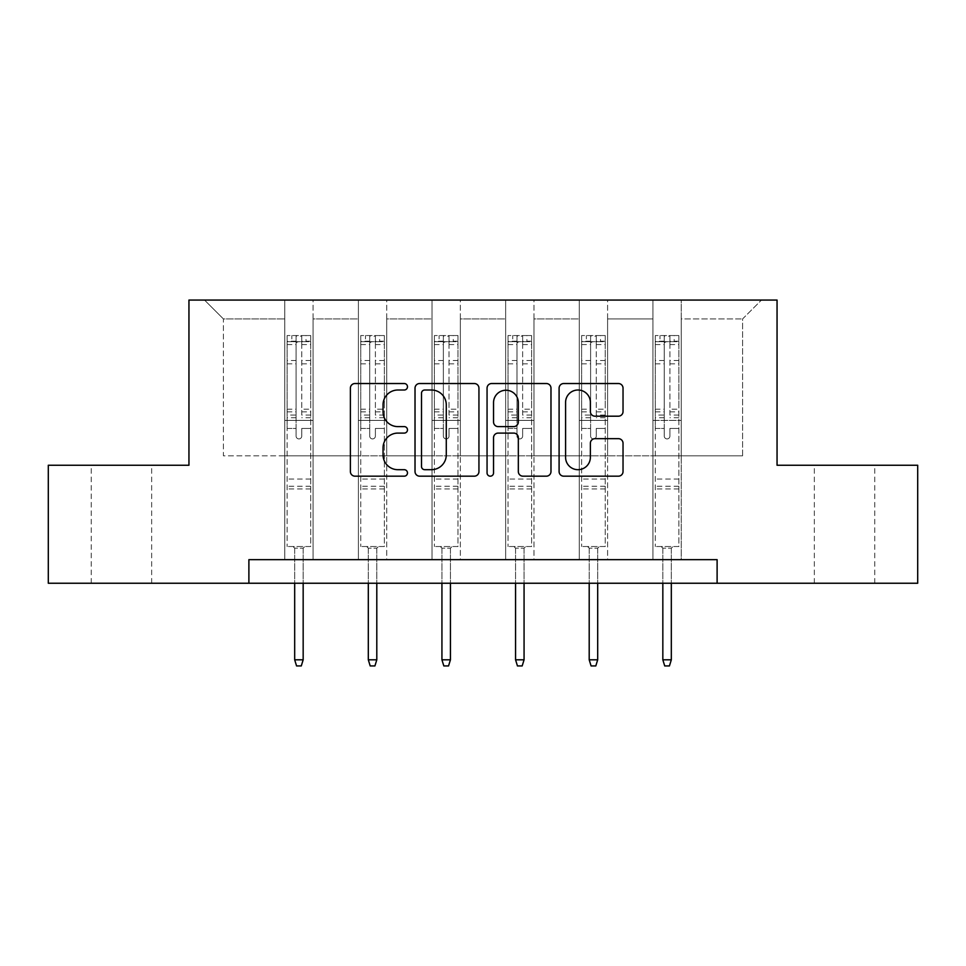 <?xml version="1.0" encoding="UTF-8"?>
<svg xmlns="http://www.w3.org/2000/svg" width="966" height="966" viewBox="0 0 966 966"><rect width="100%" height="100%" fill="white"/><g stroke="black" fill="none" stroke-linecap="round" stroke-linejoin="round"><path stroke-width="0.72" stroke-dasharray="4.83 3.62" d="M407.483 386.774A3.248 3.248 0 0 0 404.247 383.526L355.017 383.526A4.637 4.637 0 0 0 350.38 388.163L350.38 471.553A4.637 4.637 0 0 0 355.017 476.178L404.247 476.178A3.248 3.248 0 0 0 407.483 472.942A3.248 3.248 0 0 0 404.247 469.693L397.871 469.693A14.828 14.828 0 0 1 383.043 454.877L383.043 447.922A14.828 14.828 0 0 1 397.871 433.094L404.247 433.094A3.248 3.248 0 0 0 407.483 429.858A3.248 3.248 0 0 0 404.247 426.61L397.871 426.61A14.828 14.828 0 0 1 383.043 411.782L383.043 404.839A14.828 14.828 0 0 1 397.871 390.01L404.247 390.01A3.248 3.248 0 0 0 407.483 386.774M844.538 465.25L874.749 465.25L844.538 465.25M844.538 583.247L874.749 583.247L844.538 583.247M121.462 465.25L91.251 465.25L121.462 465.25M121.462 583.247L91.251 583.247L121.462 583.247M717.11 583.247L717.11 559.652L717.11 583.247L917.7 583.247L917.7 465.25L777.05 465.25L777.05 300.064L188.95 300.064L188.95 465.25L48.3 465.25L48.3 583.247L248.89 583.247L248.89 559.652L717.11 559.652L248.89 559.652L717.11 559.652L717.11 583.247L248.89 583.247L248.89 559.652L248.89 583.247M652.919 300.064L761.474 300.064L681.235 300.064L681.235 455.819L742.588 455.819L681.235 455.819L681.235 318.937L742.588 318.937L681.235 318.937L681.235 300.064L681.235 559.652L652.919 559.652L681.235 559.652L652.919 559.652L681.235 559.652L681.235 300.064L607.602 300.064L652.919 300.064L652.919 455.819L607.602 455.819L652.919 455.819L652.919 318.937L607.602 318.937L607.602 455.819L607.602 318.937L652.919 318.937L652.919 300.064L652.919 559.652L652.919 420.415L652.919 455.819L681.235 455.819L652.919 455.819L652.919 420.415L681.235 420.415L652.919 420.415L652.919 559.652L652.919 300.064M579.286 300.064L607.602 300.064L607.602 559.652L579.286 559.652L607.602 559.652L579.286 559.652L607.602 559.652L607.602 300.064L533.969 300.064L579.286 300.064L579.286 455.819L533.969 455.819L579.286 455.819L579.286 318.937L533.969 318.937L533.969 455.819L533.969 318.937L579.286 318.937L579.286 300.064L579.286 559.652L579.286 420.415L579.286 455.819L607.602 455.819L579.286 455.819L579.286 420.415L607.602 420.415L579.286 420.415L579.286 559.652L579.286 300.064M505.653 300.064L533.969 300.064L533.969 559.652L505.653 559.652L533.969 559.652L505.653 559.652L533.969 559.652L533.969 300.064L460.347 300.064L505.653 300.064L505.653 455.819L460.347 455.819L505.653 455.819L505.653 318.937L460.347 318.937L460.347 455.819L460.347 318.937L505.653 318.937L505.653 300.064L505.653 559.652L505.653 420.415L505.653 455.819L533.969 455.819L505.653 455.819L505.653 420.415L533.969 420.415L505.653 420.415L505.653 559.652L505.653 300.064M432.031 300.064L460.347 300.064L460.347 559.652L432.031 559.652L460.347 559.652L432.031 559.652L460.347 559.652L460.347 300.064L386.714 300.064L432.031 300.064L432.031 455.819L386.714 455.819L432.031 455.819L432.031 318.937L386.714 318.937L386.714 455.819L386.714 318.937L432.031 318.937L432.031 300.064L432.031 559.652L432.031 420.415L432.031 455.819L460.347 455.819L432.031 455.819L432.031 420.415L460.347 420.415L432.031 420.415L432.031 559.652L432.031 300.064M358.398 300.064L386.714 300.064L386.714 559.652L358.398 559.652L386.714 559.652L358.398 559.652L386.714 559.652L386.714 300.064L313.081 300.064L358.398 300.064L358.398 455.819L313.081 455.819L358.398 455.819L358.398 318.937L313.081 318.937L313.081 455.819L313.081 318.937L358.398 318.937L358.398 300.064L358.398 559.652L358.398 420.415L358.398 455.819L386.714 455.819L358.398 455.819L358.398 420.415L386.714 420.415L358.398 420.415L358.398 559.652L358.398 300.064M284.765 300.064L313.081 300.064L313.081 559.652L284.765 559.652L313.081 559.652L284.765 559.652L313.081 559.652L313.081 300.064L204.526 300.064L284.765 300.064L284.765 455.819L223.412 455.819L223.412 318.937L284.765 318.937L223.412 318.937L204.526 300.064L223.412 318.937L223.412 455.819L284.765 455.819L284.765 300.064L284.765 559.652L284.765 300.064M742.588 455.819L742.588 318.937L761.474 300.064L742.588 318.937L742.588 455.819M284.765 455.819L313.081 455.819L313.081 420.415L313.081 559.652L313.081 420.415L313.081 455.819L284.765 455.819L284.765 420.415L313.081 420.415L284.765 420.415L284.765 559.652L284.765 455.819M284.765 420.415L313.081 420.415L284.765 420.415M358.398 420.415L386.714 420.415L358.398 420.415M432.031 420.415L460.347 420.415L432.031 420.415M505.653 420.415L533.969 420.415L505.653 420.415M579.286 420.415L607.602 420.415L579.286 420.415M652.919 420.415L681.235 420.415L652.919 420.415M478.943 471.553L478.943 388.163A4.637 4.637 0 0 0 474.318 383.526L419.642 383.526A4.637 4.637 0 0 0 415.018 388.163L415.018 471.553A4.637 4.637 0 0 0 419.642 476.178L474.318 476.178A4.637 4.637 0 0 0 478.943 471.553M424.738 390.01A3.248 3.248 0 0 0 421.502 393.259L421.502 466.457A3.248 3.248 0 0 0 424.738 469.693L431.464 469.693A14.828 14.828 0 0 0 446.28 454.877L446.28 404.839A14.828 14.828 0 0 0 431.464 390.01L424.738 390.01M491.682 383.526L546.358 383.526A4.637 4.637 0 0 1 550.982 388.163L550.982 471.553A4.637 4.637 0 0 1 546.358 476.178L522.956 476.178A4.637 4.637 0 0 1 518.331 471.553L518.331 437.731A4.637 4.637 0 0 0 513.695 433.094L498.178 433.094A4.637 4.637 0 0 0 493.541 437.731L493.541 472.942A3.248 3.248 0 0 1 490.293 476.178A3.248 3.248 0 0 1 487.057 472.942L487.057 388.163A4.637 4.637 0 0 1 491.682 383.526M518.331 402.641A12.389 12.389 0 0 0 505.93 390.24A12.389 12.389 0 0 0 493.541 402.641L493.541 421.973A4.637 4.637 0 0 0 498.178 426.61L513.695 426.61A4.637 4.637 0 0 0 518.331 421.973L518.331 402.641M594.996 416.189L618.397 416.189A4.637 4.637 0 0 0 623.034 411.552L623.034 388.163A4.637 4.637 0 0 0 618.397 383.526L563.733 383.526A4.637 4.637 0 0 0 559.097 388.163L559.097 471.553A4.637 4.637 0 0 0 563.733 476.178L618.397 476.178A4.637 4.637 0 0 0 623.034 471.553L623.034 443.285A4.637 4.637 0 0 0 618.397 438.661L594.996 438.661A4.637 4.637 0 0 0 590.371 443.285L590.371 457.304A12.389 12.389 0 0 1 577.97 469.693A12.389 12.389 0 0 1 565.581 457.304L565.581 402.399A12.389 12.389 0 0 1 577.97 390.01A12.389 12.389 0 0 1 590.371 402.399L590.371 411.552A4.637 4.637 0 0 0 594.996 416.189M296.091 436.089A2.838 2.838 0 0 0 298.929 438.914A2.838 2.838 0 0 1 296.091 436.089L296.091 428.433L296.091 436.089M310.605 335.552L306.005 335.552L306.005 341.686L310.726 341.686L310.726 335.552L287.131 335.552L287.131 546.527L287.131 428.433L296.091 428.433L296.091 415.066L287.131 415.066M287.131 335.552L287.131 428.433L296.091 428.433L296.091 342.93C297.975 341.288 299.871 341.288 301.754 342.93L301.754 409.161L310.726 409.161L310.726 546.527L287.131 546.527L304.821 546.527L303.167 548.181L294.678 548.181L303.167 548.181L303.167 659.802L294.678 659.802L294.678 548.181L293.024 546.527L294.678 548.181L294.678 583.247M310.726 341.686L310.726 409.161M310.726 335.552L310.726 546.527L304.821 546.527L303.167 548.181L303.167 583.247M306.005 335.552L287.24 335.552M306.005 341.686L291.841 341.686L291.841 335.552M287.131 341.686L310.605 341.686M287.24 341.686L291.841 341.686M310.726 415.066L301.754 415.066L301.754 336.132L296.091 336.132L296.091 415.066M301.754 436.089A2.838 2.838 0 0 1 298.929 438.914A2.838 2.838 0 0 0 301.754 436.089L301.754 428.433L301.754 436.089M301.754 415.066L301.754 409.161M310.726 488.953L287.131 488.953M294.678 659.802L296.562 665.936L301.283 665.936L303.167 659.802M296.091 342.93L296.091 336.132M301.754 342.93L301.754 336.132M369.724 436.089A2.838 2.838 0 0 0 372.55 438.914A2.838 2.838 0 0 1 369.724 436.089L369.724 428.433L369.724 436.089M384.239 335.552L379.638 335.552L379.638 341.686L384.359 341.686L384.359 335.552L360.753 335.552L360.753 546.527L360.753 428.433L369.724 428.433L369.724 415.066L360.753 415.066M360.753 335.552L360.753 428.433L369.724 428.433L369.724 342.93C371.608 341.288 373.492 341.288 375.388 342.93L375.388 409.161L384.359 409.161L384.359 546.527L360.753 546.527L378.455 546.527L376.8 548.181L368.312 548.181L376.8 548.181L376.8 659.802L368.312 659.802L368.312 548.181L366.657 546.527L368.312 548.181L368.312 583.247M384.359 341.686L384.359 409.161M384.359 335.552L384.359 546.527L378.455 546.527L376.8 548.181L376.8 583.247M379.638 335.552L360.873 335.552M379.638 341.686L365.474 341.686L365.474 335.552M360.753 341.686L384.239 341.686M360.873 341.686L365.474 341.686M384.359 415.066L375.388 415.066L375.388 336.132L369.724 336.132L369.724 415.066M375.388 436.089A2.838 2.838 0 0 1 372.55 438.914A2.838 2.838 0 0 0 375.388 436.089L375.388 428.433L375.388 436.089M375.388 415.066L375.388 409.161M384.359 488.953L360.753 488.953M368.312 659.802L370.195 665.936L374.917 665.936L376.8 659.802M369.724 342.93L369.724 336.132M375.388 342.93L375.388 336.132M443.358 436.089A2.838 2.838 0 0 0 446.183 438.914A2.838 2.838 0 0 1 443.358 436.089L443.358 428.433L443.358 436.089M457.872 335.552L453.259 335.552L453.259 341.686L457.981 341.686L457.981 335.552L434.386 335.552L434.386 546.527L434.386 428.433L443.358 428.433L443.358 415.066L434.386 415.066M434.386 335.552L434.386 428.433L443.358 428.433L443.358 342.93C445.241 341.288 447.125 341.288 449.021 342.93L449.021 409.161L457.981 409.161L457.981 546.527L434.386 546.527L452.088 546.527L450.434 548.181L441.933 548.181L450.434 548.181L450.434 659.802L441.933 659.802L441.933 548.181L440.291 546.527L441.933 548.181L441.933 583.247M457.981 341.686L457.981 409.161M457.981 335.552L457.981 546.527L452.088 546.527L450.434 548.181L450.434 583.247M453.259 335.552L434.507 335.552M453.259 341.686L439.107 341.686L439.107 335.552M434.386 341.686L457.872 341.686M434.507 341.686L439.107 341.686M457.981 415.066L449.021 415.066L449.021 336.132L443.358 336.132L443.358 415.066M449.021 436.089A2.838 2.838 0 0 1 446.183 438.914A2.838 2.838 0 0 0 449.021 436.089L449.021 428.433L449.021 436.089M449.021 415.066L449.021 409.161M457.981 488.953L434.386 488.953M441.933 659.802L443.829 665.936L448.55 665.936L450.434 659.802M443.358 342.93L443.358 336.132M449.021 342.93L449.021 336.132M516.979 436.089A2.838 2.838 0 0 0 519.817 438.914A2.838 2.838 0 0 1 516.979 436.089L516.979 428.433L516.979 436.089M531.493 335.552L526.893 335.552L526.893 341.686L531.614 341.686L531.614 335.552L508.019 335.552L508.019 546.527L508.019 428.433L516.979 428.433L516.979 415.066L508.019 415.066M508.019 335.552L508.019 428.433L516.979 428.433L516.979 342.93C518.863 341.288 520.759 341.288 522.642 342.93L522.642 409.161L531.614 409.161L531.614 546.527L508.019 546.527L525.709 546.527L524.067 548.181L515.566 548.181L524.067 548.181L524.067 659.802L515.566 659.802L515.566 548.181L513.912 546.527L515.566 548.181L515.566 583.247M531.614 341.686L531.614 409.161M531.614 335.552L531.614 546.527L525.709 546.527L524.067 548.181L524.067 583.247M526.893 335.552L508.128 335.552M526.893 341.686L512.741 341.686L512.741 335.552M508.019 341.686L531.493 341.686M508.128 341.686L512.741 341.686M531.614 415.066L522.642 415.066L522.642 336.132L516.979 336.132L516.979 415.066M522.642 436.089A2.838 2.838 0 0 1 519.817 438.914A2.838 2.838 0 0 0 522.642 436.089L522.642 428.433L522.642 436.089M522.642 415.066L522.642 409.161M531.614 488.953L508.019 488.953M515.566 659.802L517.45 665.936L522.171 665.936L524.067 659.802M516.979 342.93L516.979 336.132M522.642 342.93L522.642 336.132M590.612 436.089A2.838 2.838 0 0 0 593.45 438.914A2.838 2.838 0 0 1 590.612 436.089L590.612 428.433L590.612 436.089M605.127 335.552L600.526 335.552L600.526 341.686L605.247 341.686L605.247 335.552L581.641 335.552L581.641 546.527L581.641 428.433L590.612 428.433L590.612 415.066L581.641 415.066M581.641 335.552L581.641 428.433L590.612 428.433L590.612 342.93C592.496 341.288 594.38 341.288 596.276 342.93L596.276 409.161L605.247 409.161L605.247 546.527L581.641 546.527L599.343 546.527L597.688 548.181L589.2 548.181L597.688 548.181L597.688 659.802L589.2 659.802L589.2 548.181L587.545 546.527L589.2 548.181L589.2 583.247M605.247 341.686L605.247 409.161M605.247 335.552L605.247 546.527L599.343 546.527L597.688 548.181L597.688 583.247M600.526 335.552L581.761 335.552M600.526 341.686L586.362 341.686L586.362 335.552M581.641 341.686L605.127 341.686M581.761 341.686L586.362 341.686M605.247 415.066L596.276 415.066L596.276 336.132L590.612 336.132L590.612 415.066M596.276 436.089A2.838 2.838 0 0 1 593.45 438.914A2.838 2.838 0 0 0 596.276 436.089L596.276 428.433L596.276 436.089M596.276 415.066L596.276 409.161M605.247 488.953L581.641 488.953M589.2 659.802L591.083 665.936L595.805 665.936L597.688 659.802M590.612 342.93L590.612 336.132M596.276 342.93L596.276 336.132M664.246 436.089A2.838 2.838 0 0 0 667.071 438.914A2.838 2.838 0 0 1 664.246 436.089L664.246 428.433L664.246 436.089M678.76 335.552L674.159 335.552L674.159 341.686L678.869 341.686L678.869 335.552L655.274 335.552L655.274 546.527L655.274 428.433L664.246 428.433L664.246 415.066L655.274 415.066M655.274 335.552L655.274 428.433L664.246 428.433L664.246 342.93C666.129 341.288 668.013 341.288 669.909 342.93L669.909 409.161L678.869 409.161L678.869 546.527L655.274 546.527L672.976 546.527L671.322 548.181L662.833 548.181L671.322 548.181L671.322 659.802L662.833 659.802L662.833 548.181L661.179 546.527L662.833 548.181L662.833 583.247M678.869 341.686L678.869 409.161M678.869 335.552L678.869 546.527L672.976 546.527L671.322 548.181L671.322 583.247M674.159 335.552L655.395 335.552M674.159 341.686L659.995 341.686L659.995 335.552M655.274 341.686L678.76 341.686M655.395 341.686L659.995 341.686M678.869 415.066L669.909 415.066L669.909 336.132L664.246 336.132L664.246 415.066M669.909 436.089A2.838 2.838 0 0 1 667.071 438.914A2.838 2.838 0 0 0 669.909 436.089L669.909 428.433L669.909 436.089M669.909 415.066L669.909 409.161M678.869 488.953L655.274 488.953M662.833 659.802L664.717 665.936L669.438 665.936L671.322 659.802M664.246 342.93L664.246 336.132M669.909 342.93L669.909 336.132M296.091 360.487L287.131 360.487M287.131 363.844L296.091 363.844M287.131 409.161L296.091 409.161M310.726 479.039L287.131 479.039M310.726 428.433L301.754 428.433L310.726 428.433M296.091 417.747L287.131 417.747M310.726 417.747L301.754 417.747M287.131 411.842L296.091 411.842M301.754 411.842L310.726 411.842M310.726 360.487L301.754 360.487M301.754 363.844L310.726 363.844M296.091 341.203L287.131 341.203M287.131 344.56L296.091 344.56M310.726 341.203L301.754 341.203M301.754 344.56L310.726 344.56M310.726 486.284L287.131 486.284M369.724 360.487L360.753 360.487M360.753 363.844L369.724 363.844M360.753 409.161L369.724 409.161M384.359 479.039L360.753 479.039M384.359 428.433L375.388 428.433L384.359 428.433M369.724 417.747L360.753 417.747M384.359 417.747L375.388 417.747M360.753 411.842L369.724 411.842M375.388 411.842L384.359 411.842M384.359 360.487L375.388 360.487M375.388 363.844L384.359 363.844M369.724 341.203L360.753 341.203M360.753 344.56L369.724 344.56M384.359 341.203L375.388 341.203M375.388 344.56L384.359 344.56M384.359 486.284L360.753 486.284M443.358 360.487L434.386 360.487M434.386 363.844L443.358 363.844M434.386 409.161L443.358 409.161M457.981 479.039L434.386 479.039M457.981 428.433L449.021 428.433L457.981 428.433M443.358 417.747L434.386 417.747M457.981 417.747L449.021 417.747M434.386 411.842L443.358 411.842M449.021 411.842L457.981 411.842M457.981 360.487L449.021 360.487M449.021 363.844L457.981 363.844M443.358 341.203L434.386 341.203M434.386 344.56L443.358 344.56M457.981 341.203L449.021 341.203M449.021 344.56L457.981 344.56M457.981 486.284L434.386 486.284M516.979 360.487L508.019 360.487M508.019 363.844L516.979 363.844M508.019 409.161L516.979 409.161M531.614 479.039L508.019 479.039M531.614 428.433L522.642 428.433L531.614 428.433M516.979 417.747L508.019 417.747M531.614 417.747L522.642 417.747M508.019 411.842L516.979 411.842M522.642 411.842L531.614 411.842M531.614 360.487L522.642 360.487M522.642 363.844L531.614 363.844M516.979 341.203L508.019 341.203M508.019 344.56L516.979 344.56M531.614 341.203L522.642 341.203M522.642 344.56L531.614 344.56M531.614 486.284L508.019 486.284M590.612 360.487L581.641 360.487M581.641 363.844L590.612 363.844M581.641 409.161L590.612 409.161M605.247 479.039L581.641 479.039M605.247 428.433L596.276 428.433L605.247 428.433M590.612 417.747L581.641 417.747M605.247 417.747L596.276 417.747M581.641 411.842L590.612 411.842M596.276 411.842L605.247 411.842M605.247 360.487L596.276 360.487M596.276 363.844L605.247 363.844M590.612 341.203L581.641 341.203M581.641 344.56L590.612 344.56M605.247 341.203L596.276 341.203M596.276 344.56L605.247 344.56M605.247 486.284L581.641 486.284M664.246 360.487L655.274 360.487M655.274 363.844L664.246 363.844M655.274 409.161L664.246 409.161M678.869 479.039L655.274 479.039M678.869 428.433L669.909 428.433L678.869 428.433M664.246 417.747L655.274 417.747M678.869 417.747L669.909 417.747M655.274 411.842L664.246 411.842M669.909 411.842L678.869 411.842M678.869 360.487L669.909 360.487M669.909 363.844L678.869 363.844M664.246 341.203L655.274 341.203M655.274 344.56L664.246 344.56M678.869 341.203L669.909 341.203M669.909 344.56L678.869 344.56M678.869 486.284L655.274 486.284M814.338 583.247L814.338 465.25M91.251 583.247L91.251 465.25M151.662 583.247L151.662 465.25M874.749 583.247L874.749 465.25"/><path stroke-width="1.45" d="M407.483 386.774A3.248 3.248 0 0 0 404.247 383.526L355.017 383.526A4.637 4.637 0 0 0 350.38 388.163L350.38 471.553A4.637 4.637 0 0 0 355.017 476.178L404.247 476.178A3.248 3.248 0 0 0 407.483 472.942A3.248 3.248 0 0 0 404.247 469.693L397.871 469.693A14.828 14.828 0 0 1 383.043 454.877L383.043 447.922A14.828 14.828 0 0 1 397.871 433.094L404.247 433.094A3.248 3.248 0 0 0 407.483 429.858A3.248 3.248 0 0 0 404.247 426.61L397.871 426.61A14.828 14.828 0 0 1 383.043 411.782L383.043 404.839A14.828 14.828 0 0 1 397.871 390.01L404.247 390.01A3.248 3.248 0 0 0 407.483 386.774M618.397 416.189A4.637 4.637 0 0 0 623.034 411.552L623.034 388.163A4.637 4.637 0 0 0 618.397 383.526L563.733 383.526A4.637 4.637 0 0 0 559.097 388.163L559.097 471.553A4.637 4.637 0 0 0 563.733 476.178L618.397 476.178A4.637 4.637 0 0 0 623.034 471.553L623.034 443.285A4.637 4.637 0 0 0 618.397 438.661L594.996 438.661A4.637 4.637 0 0 0 590.371 443.285L590.371 457.304A12.389 12.389 0 0 1 577.97 469.693A12.389 12.389 0 0 1 565.581 457.304L565.581 402.399A12.389 12.389 0 0 1 577.97 390.01A12.389 12.389 0 0 1 590.371 402.399L590.371 411.552A4.637 4.637 0 0 0 594.996 416.189L618.397 416.189M248.89 583.247L48.3 583.247L48.3 465.25L188.95 465.25L188.95 300.064L777.05 300.064L777.05 465.25L917.7 465.25L917.7 583.247L717.11 583.247L717.11 559.652L248.89 559.652L248.89 583.247L717.11 583.247M478.943 388.163A4.637 4.637 0 0 0 474.318 383.526L419.642 383.526A4.637 4.637 0 0 0 415.018 388.163L415.018 471.553A4.637 4.637 0 0 0 419.642 476.178L474.318 476.178A4.637 4.637 0 0 0 478.943 471.553L478.943 388.163M491.682 383.526L546.358 383.526A4.637 4.637 0 0 1 550.982 388.163L550.982 471.553A4.637 4.637 0 0 1 546.358 476.178L522.956 476.178A4.637 4.637 0 0 1 518.331 471.553L518.331 437.731A4.637 4.637 0 0 0 513.695 433.094L498.178 433.094A4.637 4.637 0 0 0 493.541 437.731L493.541 472.942A3.248 3.248 0 0 1 490.293 476.178A3.248 3.248 0 0 1 487.057 472.942L487.057 388.163A4.637 4.637 0 0 1 491.682 383.526M424.738 390.01A3.248 3.248 0 0 0 421.502 393.259L421.502 466.457A3.248 3.248 0 0 0 424.738 469.693L431.464 469.693A14.828 14.828 0 0 0 446.28 454.877L446.28 404.839A14.828 14.828 0 0 0 431.464 390.01L424.738 390.01M518.331 402.641A12.389 12.389 0 0 0 505.93 390.24A12.389 12.389 0 0 0 493.541 402.641L493.541 421.973A4.637 4.637 0 0 0 498.178 426.61L513.695 426.61A4.637 4.637 0 0 0 518.331 421.973L518.331 402.641M303.167 659.802L301.283 665.936L296.562 665.936L294.678 659.802L303.167 659.802L303.167 583.247M294.678 659.802L294.678 583.247M376.8 659.802L374.917 665.936L370.195 665.936L368.312 659.802L376.8 659.802L376.8 583.247M368.312 659.802L368.312 583.247M450.434 659.802L448.55 665.936L443.829 665.936L441.933 659.802L450.434 659.802L450.434 583.247M441.933 659.802L441.933 583.247M524.067 659.802L522.171 665.936L517.45 665.936L515.566 659.802L524.067 659.802L524.067 583.247M515.566 659.802L515.566 583.247M597.688 659.802L595.805 665.936L591.083 665.936L589.2 659.802L597.688 659.802L597.688 583.247M589.2 659.802L589.2 583.247M671.322 659.802L669.438 665.936L664.717 665.936L662.833 659.802L671.322 659.802L671.322 583.247M662.833 659.802L662.833 583.247"/></g></svg>
